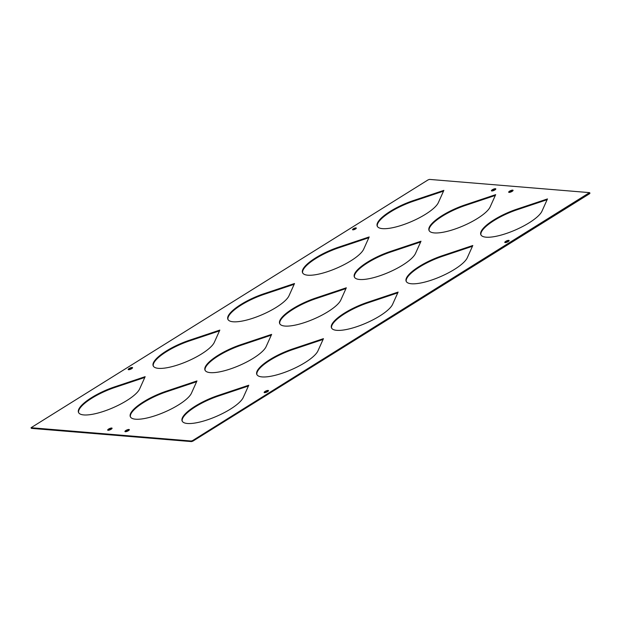 <?xml version="1.0" encoding="UTF-8"?>
<svg xmlns="http://www.w3.org/2000/svg" width="621" height="621" viewBox="0 0 621 621"><rect width="100%" height="100%" fill="white"/><g stroke="black" fill="none" stroke-linecap="round" stroke-linejoin="round"><path stroke-width="0.93" d="M494.867 189.941A2.391 0.675 -23.5 0 0 495.806 188.885A2.391 0.675 -23.5 0 0 492.352 189.731A2.391 0.675 -23.5 0 0 491.421 190.794A2.391 0.675 -23.5 0 0 494.867 189.941M495.674 189.281A2.391 0.675 -23.5 0 0 492.6 190.305A2.391 0.675 -23.5 0 0 491.793 190.965M128.4 430.695A2.391 0.675 -23.5 0 0 129.331 429.631A2.391 0.675 -23.5 0 0 125.884 430.485A2.391 0.675 -23.5 0 0 124.945 431.541A2.391 0.675 -23.5 0 0 128.4 430.695M129.207 430.035A2.391 0.675 -23.5 0 0 126.133 431.059A2.391 0.675 -23.5 0 0 125.326 431.719M111.128 429.266A2.391 0.675 -23.5 0 0 112.067 428.211A2.391 0.675 -23.5 0 0 108.613 429.057A2.391 0.675 -23.5 0 0 107.681 430.112A2.391 0.675 -23.5 0 0 111.128 429.266M111.935 428.606A2.391 0.675 -23.5 0 0 108.861 429.631A2.391 0.675 -23.5 0 0 108.054 430.291M512.139 191.369A2.391 0.675 -23.5 0 0 513.07 190.313A2.391 0.675 -23.5 0 0 509.616 191.159A2.391 0.675 -23.5 0 0 508.684 192.215A2.391 0.675 -23.5 0 0 512.139 191.369M512.946 190.709A2.391 0.675 -23.5 0 0 509.872 191.734A2.391 0.675 -23.5 0 0 509.065 192.394M267.573 391.649A2.368 0.668 -23.5 0 0 268.497 390.601A2.368 0.668 -23.5 0 0 265.082 391.447A2.368 0.668 -23.5 0 0 264.158 392.495A2.368 0.668 -23.5 0 0 267.573 391.649M268.373 391.005A2.368 0.668 -23.5 0 0 265.33 392.022A2.368 0.668 -23.5 0 0 264.538 392.666M131.629 368.703A2.368 0.668 -23.5 0 0 132.56 367.655A2.368 0.668 -23.5 0 0 129.137 368.494A2.368 0.668 -23.5 0 0 128.213 369.542A2.368 0.668 -23.5 0 0 131.629 368.703M132.428 368.051A2.368 0.668 -23.5 0 0 129.393 369.068A2.368 0.668 -23.5 0 0 128.594 369.72M355.499 228.963A2.049 0.582 -23.5 0 0 356.299 228.062A2.049 0.582 -23.5 0 0 353.341 228.784A2.049 0.582 -23.5 0 0 352.542 229.692A2.049 0.582 -23.5 0 0 355.499 228.963M356.128 228.474A2.049 0.582 -23.5 0 0 353.59 229.359A2.049 0.582 -23.5 0 0 352.969 229.848M508.203 241.577A2.368 0.668 -23.5 0 0 509.127 240.537A2.368 0.668 -23.5 0 0 505.711 241.375A2.368 0.668 -23.5 0 0 504.788 242.423A2.368 0.668 -23.5 0 0 508.203 241.577M509.003 240.932A2.368 0.668 -23.5 0 0 505.96 241.949A2.368 0.668 -23.5 0 0 505.168 242.601M350.873 260.812A33.472 9.455 -23.5 0 0 363.681 249.184L369.185 236.943L338.748 247.119A33.472 9.455 -23.5 0 0 315.615 257.901A33.472 9.455 -23.5 0 0 302.551 272.704A33.472 9.455 -23.5 0 0 350.873 260.812M368.835 237.719L339.004 247.701A33.472 9.455 -23.5 0 0 315.872 258.476A33.472 9.455 -23.5 0 0 302.691 272.984M425.556 214.245A33.472 9.455 -23.5 0 0 438.356 202.609L443.86 190.375L413.431 200.552A33.472 9.455 -23.5 0 0 390.298 211.326A33.472 9.455 -23.5 0 0 377.226 226.129A33.472 9.455 -23.5 0 0 425.556 214.245M443.51 191.144L413.679 201.126A33.472 9.455 -23.5 0 0 390.547 211.901A33.472 9.455 -23.5 0 0 377.374 226.409M276.198 307.387A33.472 9.455 -23.5 0 0 289.006 295.759L294.509 283.518L264.072 293.694A33.472 9.455 -23.5 0 0 240.94 304.476A33.472 9.455 -23.5 0 0 227.876 319.279A33.472 9.455 -23.5 0 0 276.198 307.387M294.16 284.294L264.321 294.269A33.472 9.455 -23.5 0 0 241.189 305.051A33.472 9.455 -23.5 0 0 228.016 319.559M201.522 353.962A33.472 9.455 -23.5 0 0 214.323 342.334L219.826 330.093L189.397 340.269A33.472 9.455 -23.5 0 0 166.265 351.051A33.472 9.455 -23.5 0 0 153.193 365.854A33.472 9.455 -23.5 0 0 201.522 353.962M219.477 330.869L189.646 340.844A33.472 9.455 -23.5 0 0 166.513 351.626A33.472 9.455 -23.5 0 0 153.333 366.134M126.839 400.537A33.472 9.455 -23.5 0 0 139.647 388.901L145.151 376.668L114.714 386.844A33.472 9.455 -23.5 0 0 91.582 397.626A33.472 9.455 -23.5 0 0 78.518 412.429A33.472 9.455 -23.5 0 0 126.839 400.537M144.802 377.444L114.97 387.419A33.472 9.455 -23.5 0 0 91.838 398.201A33.472 9.455 -23.5 0 0 78.657 412.709M477.363 218.522A33.472 9.455 -23.5 0 0 490.163 206.886L495.667 194.652L465.238 204.829A33.472 9.455 -23.5 0 0 442.105 215.611A33.472 9.455 -23.5 0 0 429.033 230.414A33.472 9.455 -23.5 0 0 477.363 218.522M495.317 195.429L465.486 205.404A33.472 9.455 -23.5 0 0 442.354 216.186A33.472 9.455 -23.5 0 0 429.173 230.694M402.68 265.097A33.472 9.455 -23.5 0 0 415.488 253.461L420.991 241.227L390.555 251.404A33.472 9.455 -23.5 0 0 367.422 262.178A33.472 9.455 -23.5 0 0 354.358 276.989A33.472 9.455 -23.5 0 0 402.68 265.097M420.642 242.004L390.803 251.979A33.472 9.455 -23.5 0 0 367.679 262.761A33.472 9.455 -23.5 0 0 354.498 277.269M328.004 311.672A33.472 9.455 -23.5 0 0 340.805 300.036L346.308 287.802L315.879 297.979A33.472 9.455 -23.5 0 0 292.747 308.753A33.472 9.455 -23.5 0 0 279.675 323.557A33.472 9.455 -23.5 0 0 328.004 311.672M345.967 288.579L316.128 298.554A33.472 9.455 -23.5 0 0 292.996 309.328A33.472 9.455 -23.5 0 0 279.823 323.844M253.321 358.239A33.472 9.455 -23.5 0 0 266.13 346.611L271.633 334.377L241.204 344.554A33.472 9.455 -23.5 0 0 218.072 355.328A33.472 9.455 -23.5 0 0 205 370.132A33.472 9.455 -23.5 0 0 253.321 358.239M271.284 335.146L241.453 345.129A33.472 9.455 -23.5 0 0 218.32 355.903A33.472 9.455 -23.5 0 0 205.14 370.411M178.646 404.814A33.472 9.455 -23.5 0 0 191.454 393.186L196.958 380.945L166.521 391.121A33.472 9.455 -23.5 0 0 143.389 401.903A33.472 9.455 -23.5 0 0 130.325 416.707A33.472 9.455 -23.5 0 0 178.646 404.814M196.609 381.721L166.77 391.696A33.472 9.455 -23.5 0 0 143.637 402.478A33.472 9.455 -23.5 0 0 130.464 416.986M529.162 222.799A33.472 9.455 -23.5 0 0 541.97 211.171L547.474 198.93L517.037 209.106A33.472 9.455 -23.5 0 0 493.905 219.888A33.472 9.455 -23.5 0 0 480.84 234.691A33.472 9.455 -23.5 0 0 529.162 222.799M547.124 199.706L517.293 209.681A33.472 9.455 -23.5 0 0 494.161 220.463A33.472 9.455 -23.5 0 0 480.98 234.971M454.487 269.374A33.472 9.455 -23.5 0 0 467.295 257.738L472.798 245.505L442.362 255.681A33.472 9.455 -23.5 0 0 419.229 266.463A33.472 9.455 -23.5 0 0 406.165 281.266A33.472 9.455 -23.5 0 0 454.487 269.374M472.449 246.281L442.61 256.256A33.472 9.455 -23.5 0 0 419.478 267.038A33.472 9.455 -23.5 0 0 406.305 281.546M379.811 315.949A33.472 9.455 -23.5 0 0 392.612 304.313L398.115 292.08L367.686 302.256A33.472 9.455 -23.5 0 0 344.554 313.038A33.472 9.455 -23.5 0 0 331.482 327.841A33.472 9.455 -23.5 0 0 379.811 315.949M397.766 292.856L367.935 302.831A33.472 9.455 -23.5 0 0 344.802 313.613A33.472 9.455 -23.5 0 0 331.63 328.121M305.128 362.524A33.472 9.455 -23.5 0 0 317.936 350.888L323.44 338.655L293.003 348.831A33.472 9.455 -23.5 0 0 269.871 359.613A33.472 9.455 -23.5 0 0 256.807 374.416A33.472 9.455 -23.5 0 0 305.128 362.524M323.091 339.431L293.259 349.406A33.472 9.455 -23.5 0 0 270.127 360.188A33.472 9.455 -23.5 0 0 256.947 374.696M230.453 409.099A33.472 9.455 -23.5 0 0 243.261 397.463L248.765 385.23L218.328 395.406A33.472 9.455 -23.5 0 0 195.196 406.181A33.472 9.455 -23.5 0 0 182.132 420.984A33.472 9.455 -23.5 0 0 230.453 409.099M248.416 386.006L218.576 395.981A33.472 9.455 -23.5 0 0 195.444 406.755A33.472 9.455 -23.5 0 0 182.271 421.271M589.531 192.626L429.507 179.407L428.102 179.873L31.05 427.722L191.245 441.019L192.65 440.553L589.531 192.626M192.65 440.553L192.898 441.127L589.523 193.768L589.275 193.193M31.221 427.799L31.469 428.374L191.493 441.593L191.245 441.019M589.779 193.201L589.523 193.768M192.898 441.127L191.493 441.593M218.576 395.981L218.328 395.406M293.259 349.406L293.003 348.831M367.935 302.831L367.686 302.256M442.61 256.256L442.362 255.681M517.293 209.681L517.037 209.106M166.77 391.696L166.521 391.121M241.453 345.129L241.204 344.554M316.128 298.554L315.879 297.979M390.803 251.979L390.555 251.404M465.486 205.404L465.238 204.829M114.97 387.419L114.714 386.844M189.646 340.844L189.397 340.269M264.321 294.269L264.072 293.694M413.679 201.126L413.431 200.552M339.004 247.701L338.748 247.119M31.298 428.296L31.05 427.722M589.95 193.278L589.702 192.704"/></g></svg>
